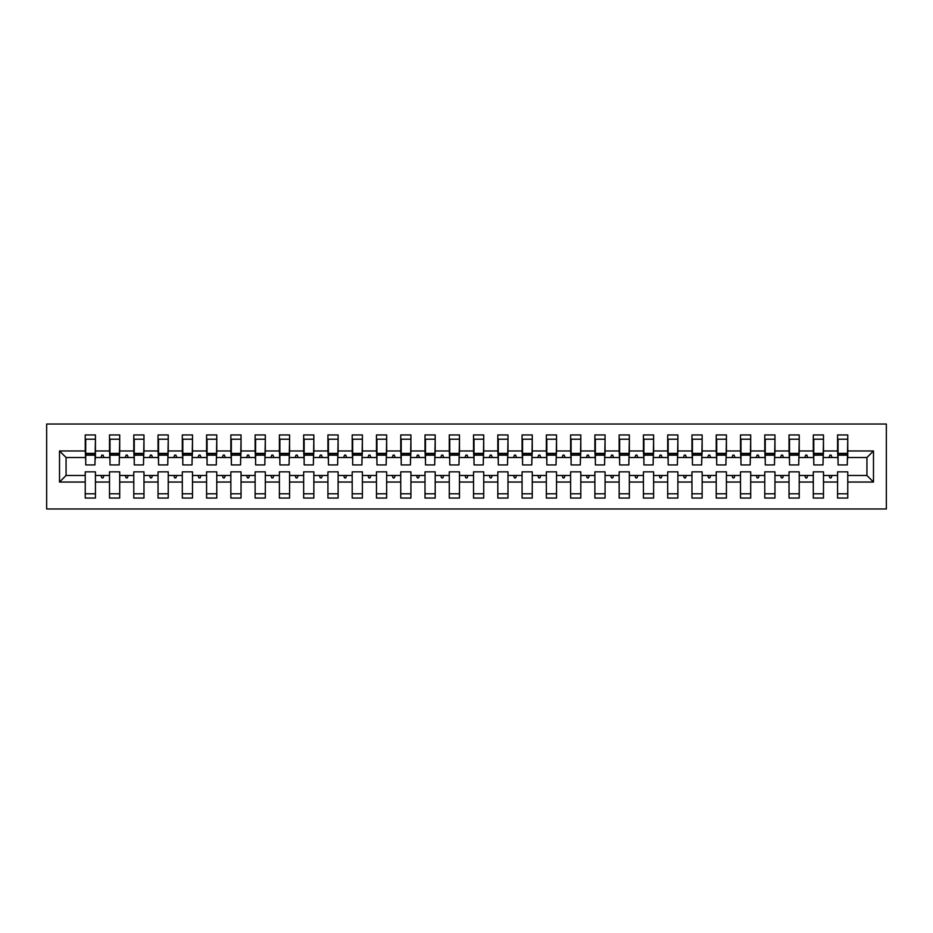 <?xml version="1.0" encoding="UTF-8"?>
<svg xmlns="http://www.w3.org/2000/svg" width="933" height="933" viewBox="0 0 933 933"><rect width="100%" height="100%" fill="white"/><g stroke="black" fill="none" stroke-linecap="round" stroke-linejoin="round"><path stroke-width="1.4" d="M46.65 508.975L886.35 508.975L886.35 424.025L46.65 424.025L46.65 508.975M873.486 482.034L866.932 475.48L866.932 457.52L873.486 450.966L873.486 482.034L847.759 482.034L847.759 471.841L837.566 471.841L837.566 475.48L823.489 475.48L823.489 471.841L813.296 471.841L813.296 475.48L799.219 475.48L799.219 471.841L789.026 471.841L789.026 475.48L774.961 475.48L774.961 471.841L764.768 471.841L764.768 475.48L750.692 475.48L750.692 471.841L740.499 471.841L740.499 475.48L726.422 475.48L726.422 471.841L716.229 471.841L716.229 475.48L702.152 475.48L702.152 471.841L691.959 471.841L691.959 475.48L677.883 475.48L677.883 471.841L667.69 471.841L667.69 475.48L653.613 475.48L653.613 471.841L643.42 471.841L643.42 475.48L629.343 475.48L629.343 471.841L619.15 471.841L619.15 475.48L605.074 475.48L605.074 471.841L594.881 471.841L594.881 475.48L580.804 475.48L580.804 471.841L570.611 471.841L570.611 475.48L556.534 475.48L556.534 471.841L546.341 471.841L546.341 475.48L532.265 475.48L532.265 471.841L522.072 471.841L522.072 475.48L507.995 475.48L507.995 471.841L497.802 471.841L497.802 475.48L483.726 475.48L483.726 471.841L473.532 471.841L473.532 475.48L459.468 475.48L459.468 471.841L449.274 471.841L449.274 475.48L435.198 475.48L435.198 471.841L425.005 471.841L425.005 475.48L410.928 475.48L410.928 471.841L400.735 471.841L400.735 475.48L386.659 475.48L386.659 471.841L376.466 471.841L376.466 475.48L362.389 475.48L362.389 471.841L352.196 471.841L352.196 475.48L338.119 475.48L338.119 471.841L327.926 471.841L327.926 475.48L313.85 475.48L313.85 471.841L303.657 471.841L303.657 475.48L289.58 475.48L289.58 471.841L279.387 471.841L279.387 475.48L265.31 475.48L265.31 471.841L255.117 471.841L255.117 475.48L241.041 475.48L241.041 471.841L230.848 471.841L230.848 475.48L216.771 475.48L216.771 471.841L206.578 471.841L206.578 475.48L192.501 475.48L192.501 471.841L182.308 471.841L182.308 475.48L168.232 475.48L168.232 471.841L158.039 471.841L158.039 475.48L143.974 475.48L143.974 471.841L133.781 471.841L133.781 475.48L119.704 475.48L119.704 471.841L109.511 471.841L109.511 475.48L95.434 475.48L95.434 498.047L85.241 498.047L85.241 475.48L66.068 475.48L59.514 482.034L59.514 450.966L66.068 457.52L66.068 475.48M847.759 482.034L847.759 498.047L837.566 498.047L837.566 475.48M866.932 457.52L847.759 457.52L847.759 434.953L837.566 434.953L837.566 450.966L823.489 450.966L823.011 461.159M838.056 461.159L837.566 450.966M837.566 482.034L823.489 482.034L823.489 498.047L813.296 498.047L813.296 475.48M823.489 450.966L823.489 434.953L813.296 434.953L813.296 450.966L799.219 450.966L798.741 461.159M813.786 461.159L813.296 450.966M813.296 482.034L799.219 482.034L799.219 498.047L789.026 498.047L789.026 475.48M799.219 450.966L799.219 434.953L789.026 434.953L789.026 450.966L774.961 450.966L774.472 461.159M789.516 461.159L789.026 450.966M789.026 482.034L774.961 482.034L774.961 498.047L764.768 498.047L764.768 475.48M774.961 450.966L774.961 434.953L764.768 434.953L764.768 450.966L750.692 450.966L750.202 461.159M765.247 461.159L764.768 450.966M764.768 482.034L750.692 482.034L750.692 498.047L740.499 498.047L740.499 475.48M750.692 450.966L750.692 434.953L740.499 434.953L740.499 450.966L726.422 450.966L725.932 461.159M740.977 461.159L740.499 450.966M740.499 482.034L726.422 482.034L726.422 498.047L716.229 498.047L716.229 475.48M726.422 450.966L726.422 434.953L716.229 434.953L716.229 450.966L702.152 450.966L701.663 461.159M716.707 461.159L716.229 450.966M716.229 482.034L702.152 482.034L702.152 498.047L691.959 498.047L691.959 475.48M702.152 450.966L702.152 434.953L691.959 434.953L691.959 450.966L677.883 450.966L677.393 461.159M692.438 461.159L691.959 450.966M691.959 482.034L677.883 482.034L677.883 498.047L667.69 498.047L667.69 475.48M677.883 450.966L677.883 434.953L667.69 434.953L667.69 450.966L653.613 450.966L653.123 461.159M668.168 461.159L667.69 450.966M667.69 482.034L653.613 482.034L653.613 498.047L643.42 498.047L643.42 475.48M653.613 450.966L653.613 434.953L643.42 434.953L643.42 450.966L629.343 450.966L628.854 461.159M643.91 461.159L643.42 450.966M643.42 482.034L629.343 482.034L629.343 498.047L619.15 498.047L619.15 475.48M629.343 450.966L629.343 434.953L619.15 434.953L619.15 450.966L605.074 450.966L604.584 461.159M619.64 461.159L619.15 450.966M619.15 482.034L605.074 482.034L605.074 498.047L594.881 498.047L594.881 475.48M605.074 450.966L605.074 434.953L594.881 434.953L594.881 450.966L580.804 450.966L580.326 461.159M595.371 461.159L594.881 450.966M594.881 482.034L580.804 482.034L580.804 498.047L570.611 498.047L570.611 475.48M580.804 450.966L580.804 434.953L570.611 434.953L570.611 450.966L556.534 450.966L556.056 461.159M571.101 461.159L570.611 450.966M570.611 482.034L556.534 482.034L556.534 498.047L546.341 498.047L546.341 475.48M556.534 450.966L556.534 434.953L546.341 434.953L546.341 450.966L532.265 450.966L531.787 461.159M546.831 461.159L546.341 450.966M546.341 482.034L532.265 482.034L532.265 498.047L522.072 498.047L522.072 475.48M532.265 450.966L532.265 434.953L522.072 434.953L522.072 450.966L507.995 450.966L507.517 461.159M522.562 461.159L522.072 450.966M522.072 482.034L507.995 482.034L507.995 498.047L497.802 498.047L497.802 475.48M507.995 450.966L507.995 434.953L497.802 434.953L497.802 450.966L483.726 450.966L483.247 461.159M498.292 461.159L497.802 450.966M497.802 482.034L483.726 482.034L483.726 498.047L473.532 498.047L473.532 475.48M483.726 450.966L483.726 434.953L473.532 434.953L473.532 450.966L459.468 450.966L458.978 461.159M474.022 461.159L473.532 450.966M473.532 482.034L459.468 482.034L459.468 498.047L449.274 498.047L449.274 475.48M459.468 450.966L459.468 434.953L449.274 434.953L449.274 450.966L435.198 450.966L434.708 461.159M449.753 461.159L449.274 450.966M449.274 482.034L435.198 482.034L435.198 498.047L425.005 498.047L425.005 475.48M435.198 450.966L435.198 434.953L425.005 434.953L425.005 450.966L410.928 450.966L410.438 461.159M425.483 461.159L425.005 450.966M425.005 482.034L410.928 482.034L410.928 498.047L400.735 498.047L400.735 475.48M410.928 450.966L410.928 434.953L400.735 434.953L400.735 450.966L386.659 450.966L386.169 461.159M401.213 461.159L400.735 450.966M400.735 482.034L386.659 482.034L386.659 498.047L376.466 498.047L376.466 475.48M386.659 450.966L386.659 434.953L376.466 434.953L376.466 450.966L362.389 450.966L361.899 461.159M376.944 461.159L376.466 450.966M376.466 482.034L362.389 482.034L362.389 498.047L352.196 498.047L352.196 475.48M362.389 450.966L362.389 434.953L352.196 434.953L352.196 450.966L338.119 450.966L337.629 461.159M352.674 461.159L352.196 450.966M352.196 482.034L338.119 482.034L338.119 498.047L327.926 498.047L327.926 475.48M338.119 450.966L338.119 434.953L327.926 434.953L327.926 450.966L313.85 450.966L313.36 461.159M328.416 461.159L327.926 450.966M327.926 482.034L313.85 482.034L313.85 498.047L303.657 498.047L303.657 475.48M313.85 450.966L313.85 434.953L303.657 434.953L303.657 450.966L289.58 450.966L289.09 461.159M304.146 461.159L303.657 450.966M303.657 482.034L289.58 482.034L289.58 498.047L279.387 498.047L279.387 475.48M289.58 450.966L289.58 434.953L279.387 434.953L279.387 450.966L265.31 450.966L264.832 461.159M279.877 461.159L279.387 450.966M279.387 482.034L265.31 482.034L265.31 498.047L255.117 498.047L255.117 475.48M265.31 450.966L265.31 434.953L255.117 434.953L255.117 450.966L241.041 450.966L240.562 461.159M255.607 461.159L255.117 450.966M255.117 482.034L241.041 482.034L241.041 498.047L230.848 498.047L230.848 475.48M241.041 450.966L241.041 434.953L230.848 434.953L230.848 450.966L216.771 450.966L216.293 461.159M231.337 461.159L230.848 450.966M230.848 482.034L216.771 482.034L216.771 498.047L206.578 498.047L206.578 475.48M216.771 450.966L216.771 434.953L206.578 434.953L206.578 450.966L192.501 450.966L192.023 461.159M207.068 461.159L206.578 450.966M206.578 482.034L192.501 482.034L192.501 498.047L182.308 498.047L182.308 475.48M192.501 450.966L192.501 434.953L182.308 434.953L182.308 450.966L168.232 450.966L167.753 461.159M182.798 461.159L182.308 450.966M182.308 482.034L168.232 482.034L168.232 498.047L158.039 498.047L158.039 475.48M168.232 450.966L168.232 434.953L158.039 434.953L158.039 450.966L143.974 450.966L143.484 461.159M158.528 461.159L158.039 450.966M158.039 482.034L143.974 482.034L143.974 498.047L133.781 498.047L133.781 475.48M143.974 450.966L143.974 434.953L133.781 434.953L133.781 450.966L119.704 450.966L119.214 461.159M134.259 461.159L133.781 450.966M133.781 482.034L119.704 482.034L119.704 498.047L109.511 498.047L109.511 475.48M119.704 450.966L119.704 434.953L109.511 434.953L109.511 450.966L95.434 450.966L95.434 434.953L85.241 434.953L85.241 450.966L59.514 450.966M109.989 461.159L109.511 450.966M95.434 475.48L95.434 471.841L85.241 471.841L85.241 475.48M85.719 461.159L85.241 450.966M847.759 457.52L847.281 461.159M823.489 482.034L823.489 475.48M799.219 482.034L799.219 475.48M774.961 482.034L774.961 475.48M750.692 482.034L750.692 475.48M726.422 482.034L726.422 475.48M702.152 482.034L702.152 475.48M677.883 482.034L677.883 475.48M653.613 482.034L653.613 475.48M629.343 482.034L629.343 475.48M605.074 482.034L605.074 475.48M580.804 482.034L580.804 475.48M556.534 482.034L556.534 475.48M532.265 482.034L532.265 475.48M507.995 482.034L507.995 475.48M483.726 482.034L483.726 475.48M459.468 482.034L459.468 475.48M435.198 482.034L435.198 475.48M410.928 482.034L410.928 475.48M386.659 482.034L386.659 475.48M362.389 482.034L362.389 475.48M338.119 482.034L338.119 475.48M313.85 482.034L313.85 475.48M289.58 482.034L289.58 475.48M265.31 482.034L265.31 475.48M241.041 482.034L241.041 475.48M216.771 482.034L216.771 475.48M192.501 482.034L192.501 475.48M168.232 482.034L168.232 475.48M143.974 482.034L143.974 475.48M119.704 482.034L119.704 475.48M873.486 450.966L847.759 450.966M109.511 482.034L95.434 482.034M85.241 482.034L59.514 482.034M829.04 457.52L832.026 457.52L831.14 455.094L829.927 455.094L829.04 457.52L823.489 457.52M837.566 457.52L832.026 457.52M829.04 475.48L829.927 477.906L831.14 477.906L832.026 475.48M804.771 457.52L807.756 457.52L806.87 455.094L805.657 455.094L804.771 457.52L799.219 457.52M813.296 457.52L807.756 457.52M804.771 475.48L805.657 477.906L806.87 477.906L807.756 475.48M780.501 457.52L783.487 457.52L782.6 455.094L781.388 455.094L780.501 457.52L774.961 457.52M789.026 457.52L783.487 457.52M780.501 475.48L781.388 477.906L782.6 477.906L783.487 475.48M756.231 457.52L759.217 457.52L758.331 455.094L757.118 455.094L756.231 457.52L750.692 457.52M764.768 457.52L759.217 457.52M756.231 475.48L757.118 477.906L758.331 477.906L759.217 475.48M731.962 457.52L734.947 457.52L734.061 455.094L732.848 455.094L731.962 457.52L726.422 457.52M740.499 457.52L734.947 457.52M731.962 475.48L732.848 477.906L734.061 477.906L734.947 475.48M707.692 457.52L710.678 457.52L709.791 455.094L708.579 455.094L707.692 457.52L702.152 457.52M716.229 457.52L710.678 457.52M707.692 475.48L708.579 477.906L709.791 477.906L710.678 475.48M683.434 457.52L686.408 457.52L685.522 455.094L684.309 455.094L683.434 457.52L677.883 457.52M691.959 457.52L686.408 457.52M683.434 475.48L684.309 477.906L685.522 477.906L686.408 475.48M659.165 457.52L662.138 457.52L661.252 455.094L660.039 455.094L659.165 457.52L653.613 457.52M667.69 457.52L662.138 457.52M659.165 475.48L660.039 477.906L661.252 477.906L662.138 475.48M634.895 457.52L637.869 457.52L636.982 455.094L635.77 455.094L634.895 457.52L629.343 457.52M643.42 457.52L637.869 457.52M634.895 475.48L635.77 477.906L636.982 477.906L637.869 475.48M610.625 457.52L613.599 457.52L612.724 455.094L611.512 455.094L610.625 457.52L605.074 457.52M619.15 457.52L613.599 457.52M610.625 475.48L611.512 477.906L612.724 477.906L613.599 475.48M586.356 457.52L589.329 457.52L588.455 455.094L587.242 455.094L586.356 457.52L580.804 457.52M594.881 457.52L589.329 457.52M586.356 475.48L587.242 477.906L588.455 477.906L589.329 475.48M562.086 457.52L565.06 457.52L564.185 455.094L562.972 455.094L562.086 457.52L556.534 457.52M570.611 457.52L565.06 457.52M562.086 475.48L562.972 477.906L564.185 477.906L565.06 475.48M537.816 457.52L540.802 457.52L539.915 455.094L538.703 455.094L537.816 457.52L532.265 457.52M546.341 457.52L540.802 457.52M537.816 475.48L538.703 477.906L539.915 477.906L540.802 475.48M513.547 457.52L516.532 457.52L515.646 455.094L514.433 455.094L513.547 457.52L507.995 457.52M522.072 457.52L516.532 457.52M513.547 475.48L514.433 477.906L515.646 477.906L516.532 475.48M489.277 457.52L492.262 457.52L491.376 455.094L490.163 455.094L489.277 457.52L483.726 457.52M497.802 457.52L492.262 457.52M489.277 475.48L490.163 477.906L491.376 477.906L492.262 475.48M465.007 457.52L467.993 457.52L467.106 455.094L465.894 455.094L465.007 457.52L459.468 457.52M473.532 457.52L467.993 457.52M465.007 475.48L465.894 477.906L467.106 477.906L467.993 475.48M440.738 457.52L443.723 457.52L442.837 455.094L441.624 455.094L440.738 457.52L435.198 457.52M449.274 457.52L443.723 457.52M440.738 475.48L441.624 477.906L442.837 477.906L443.723 475.48M416.468 457.52L419.453 457.52L418.567 455.094L417.354 455.094L416.468 457.52L410.928 457.52M425.005 457.52L419.453 457.52M416.468 475.48L417.354 477.906L418.567 477.906L419.453 475.48M392.198 457.52L395.184 457.52L394.297 455.094L393.085 455.094L392.198 457.52L386.659 457.52M400.735 457.52L395.184 457.52M392.198 475.48L393.085 477.906L394.297 477.906L395.184 475.48M367.94 457.52L370.914 457.52L370.028 455.094L368.815 455.094L367.94 457.52L362.389 457.52M376.466 457.52L370.914 457.52M367.94 475.48L368.815 477.906L370.028 477.906L370.914 475.48M343.671 457.52L346.644 457.52L345.758 455.094L344.545 455.094L343.671 457.52L338.119 457.52M352.196 457.52L346.644 457.52M343.671 475.48L344.545 477.906L345.758 477.906L346.644 475.48M319.401 457.52L322.375 457.52L321.488 455.094L320.276 455.094L319.401 457.52L313.85 457.52M327.926 457.52L322.375 457.52M319.401 475.48L320.276 477.906L321.488 477.906L322.375 475.48M295.131 457.52L298.105 457.52L297.23 455.094L296.018 455.094L295.131 457.52L289.58 457.52M303.657 457.52L298.105 457.52M295.131 475.48L296.018 477.906L297.23 477.906L298.105 475.48M270.862 457.52L273.836 457.52L272.961 455.094L271.748 455.094L270.862 457.52L265.31 457.52M279.387 457.52L273.836 457.52M270.862 475.48L271.748 477.906L272.961 477.906L273.836 475.48M246.592 457.52L249.566 457.52L248.691 455.094L247.478 455.094L246.592 457.52L241.041 457.52M255.117 457.52L249.566 457.52M246.592 475.48L247.478 477.906L248.691 477.906L249.566 475.48M222.322 457.52L225.308 457.52L224.421 455.094L223.209 455.094L222.322 457.52L216.771 457.52M230.848 457.52L225.308 457.52M222.322 475.48L223.209 477.906L224.421 477.906L225.308 475.48M198.053 457.52L201.038 457.52L200.152 455.094L198.939 455.094L198.053 457.52L192.501 457.52M206.578 457.52L201.038 457.52M198.053 475.48L198.939 477.906L200.152 477.906L201.038 475.48M173.783 457.52L176.769 457.52L175.882 455.094L174.669 455.094L173.783 457.52L168.232 457.52M182.308 457.52L176.769 457.52M173.783 475.48L174.669 477.906L175.882 477.906L176.769 475.48M149.513 457.52L152.499 457.52L151.613 455.094L150.4 455.094L149.513 457.52L143.974 457.52M158.039 457.52L152.499 457.52M149.513 475.48L150.4 477.906L151.613 477.906L152.499 475.48M125.244 457.52L128.229 457.52L127.343 455.094L126.13 455.094L125.244 457.52L119.704 457.52M133.781 457.52L128.229 457.52M125.244 475.48L126.13 477.906L127.343 477.906L128.229 475.48M100.974 457.52L103.96 457.52L103.073 455.094L101.86 455.094L100.974 457.52L95.434 457.52L95.434 450.966M109.511 457.52L103.96 457.52M100.974 475.48L101.86 477.906L103.073 477.906L103.96 475.48M95.434 457.52L94.944 461.159M85.241 457.52L66.068 457.52M866.932 475.48L847.759 475.48M85.719 455.211L85.719 439.198L95.434 439.198L94.944 464.926L85.719 464.926L85.719 455.211L94.944 455.211M85.241 493.802L95.434 493.802M109.989 455.211L109.989 439.198L119.704 439.198L119.214 464.926L109.989 464.926L109.989 455.211L119.214 455.211M109.511 493.802L119.704 493.802M134.259 455.211L134.259 439.198L143.974 439.198L143.484 464.926L134.259 464.926L134.259 455.211L143.484 455.211M133.781 493.802L143.974 493.802M158.528 455.211L158.528 439.198L168.232 439.198L167.753 464.926L158.528 464.926L158.528 455.211L167.753 455.211M158.039 493.802L168.232 493.802M182.798 455.211L182.798 439.198L192.501 439.198L192.023 464.926L182.798 464.926L182.798 455.211L192.023 455.211M182.308 493.802L192.501 493.802M207.068 455.211L207.068 439.198L216.771 439.198L216.293 464.926L207.068 464.926L207.068 455.211L216.293 455.211M206.578 493.802L216.771 493.802M231.337 455.211L231.337 439.198L241.041 439.198L240.562 464.926L231.337 464.926L231.337 455.211L240.562 455.211M230.848 493.802L241.041 493.802M255.607 455.211L255.607 439.198L265.31 439.198L264.832 464.926L255.607 464.926L255.607 455.211L264.832 455.211M255.117 493.802L265.31 493.802M279.877 455.211L279.877 439.198L289.58 439.198L289.09 464.926L279.877 464.926L279.877 455.211L289.09 455.211M279.387 493.802L289.58 493.802M304.146 455.211L304.146 439.198L313.85 439.198L313.36 464.926L304.146 464.926L304.146 455.211L313.36 455.211M303.657 493.802L313.85 493.802M328.416 455.211L328.416 439.198L338.119 439.198L337.629 464.926L328.416 464.926L328.416 455.211L337.629 455.211M327.926 493.802L338.119 493.802M352.674 455.211L352.674 439.198L362.389 439.198L361.899 464.926L352.674 464.926L352.674 455.211L361.899 455.211M352.196 493.802L362.389 493.802M376.944 455.211L376.944 439.198L386.659 439.198L386.169 464.926L376.944 464.926L376.944 455.211L386.169 455.211M376.466 493.802L386.659 493.802M401.213 455.211L401.213 439.198L410.928 439.198L410.438 464.926L401.213 464.926L401.213 455.211L410.438 455.211M400.735 493.802L410.928 493.802M425.483 455.211L425.483 439.198L435.198 439.198L434.708 464.926L425.483 464.926L425.483 455.211L434.708 455.211M425.005 493.802L435.198 493.802M449.753 455.211L449.753 439.198L459.468 439.198L458.978 464.926L449.753 464.926L449.753 455.211L458.978 455.211M449.274 493.802L459.468 493.802M474.022 455.211L474.022 439.198L483.726 439.198L483.247 464.926L474.022 464.926L474.022 455.211L483.247 455.211M473.532 493.802L483.726 493.802M498.292 455.211L498.292 439.198L507.995 439.198L507.517 464.926L498.292 464.926L498.292 455.211L507.517 455.211M497.802 493.802L507.995 493.802M522.562 455.211L522.562 439.198L532.265 439.198L531.787 464.926L522.562 464.926L522.562 455.211L531.787 455.211M522.072 493.802L532.265 493.802M546.831 455.211L546.831 439.198L556.534 439.198L556.056 464.926L546.831 464.926L546.831 455.211L556.056 455.211M546.341 493.802L556.534 493.802M571.101 455.211L571.101 439.198L580.804 439.198L580.326 464.926L571.101 464.926L571.101 455.211L580.326 455.211M570.611 493.802L580.804 493.802M595.371 455.211L595.371 439.198L605.074 439.198L604.584 464.926L595.371 464.926L595.371 455.211L604.584 455.211M594.881 493.802L605.074 493.802M619.64 455.211L619.64 439.198L629.343 439.198L628.854 464.926L619.64 464.926L619.64 455.211L628.854 455.211M619.15 493.802L629.343 493.802M643.91 455.211L643.91 439.198L653.613 439.198L653.123 464.926L643.91 464.926L643.91 455.211L653.123 455.211M643.42 493.802L653.613 493.802M668.168 455.211L668.168 439.198L677.883 439.198L677.393 464.926L668.168 464.926L668.168 455.211L677.393 455.211M667.69 493.802L677.883 493.802M692.438 455.211L692.438 439.198L702.152 439.198L701.663 464.926L692.438 464.926L692.438 455.211L701.663 455.211M691.959 493.802L702.152 493.802M716.707 455.211L716.707 439.198L726.422 439.198L725.932 464.926L716.707 464.926L716.707 455.211L725.932 455.211M716.229 493.802L726.422 493.802M740.977 455.211L740.977 439.198L750.692 439.198L750.202 464.926L740.977 464.926L740.977 455.211L750.202 455.211M740.499 493.802L750.692 493.802M765.247 455.211L765.247 439.198L774.961 439.198L774.472 464.926L765.247 464.926L765.247 455.211L774.472 455.211M764.768 493.802L774.961 493.802M789.516 455.211L789.516 439.198L799.219 439.198L798.741 464.926L789.516 464.926L789.516 455.211L798.741 455.211M789.026 493.802L799.219 493.802M813.786 455.211L813.786 439.198L823.489 439.198L823.011 464.926L813.786 464.926L813.786 455.211L823.011 455.211M813.296 493.802L823.489 493.802M838.056 455.211L838.056 439.198L847.759 439.198L847.281 464.926L838.056 464.926L838.056 455.211L847.281 455.211M837.566 493.802L847.759 493.802M85.719 453.765L94.944 453.765M109.989 453.765L119.214 453.765M134.259 453.765L143.484 453.765M158.528 453.765L167.753 453.765M182.798 453.765L192.023 453.765M207.068 453.765L216.293 453.765M231.337 453.765L240.562 453.765M255.607 453.765L264.832 453.765M279.877 453.765L289.09 453.765M304.146 453.765L313.36 453.765M328.416 453.765L337.629 453.765M352.674 453.765L361.899 453.765M376.944 453.765L386.169 453.765M401.213 453.765L410.438 453.765M425.483 453.765L434.708 453.765M449.753 453.765L458.978 453.765M474.022 453.765L483.247 453.765M498.292 453.765L507.517 453.765M522.562 453.765L531.787 453.765M546.831 453.765L556.056 453.765M571.101 453.765L580.326 453.765M595.371 453.765L604.584 453.765M619.64 453.765L628.854 453.765M643.91 453.765L653.123 453.765M668.168 453.765L677.393 453.765M692.438 453.765L701.663 453.765M716.707 453.765L725.932 453.765M740.977 453.765L750.202 453.765M765.247 453.765L774.472 453.765M789.516 453.765L798.741 453.765M813.786 453.765L823.011 453.765M838.056 453.765L847.281 453.765M85.719 453.391L94.944 453.391M109.989 453.391L119.214 453.391M134.259 453.391L143.484 453.391M158.528 453.391L167.753 453.391M182.798 453.391L192.023 453.391M207.068 453.391L216.293 453.391M231.337 453.391L240.562 453.391M255.607 453.391L264.832 453.391M279.877 453.391L289.09 453.391M304.146 453.391L313.36 453.391M328.416 453.391L337.629 453.391M352.674 453.391L361.899 453.391M376.944 453.391L386.169 453.391M401.213 453.391L410.438 453.391M425.483 453.391L434.708 453.391M449.753 453.391L458.978 453.391M474.022 453.391L483.247 453.391M498.292 453.391L507.517 453.391M522.562 453.391L531.787 453.391M546.831 453.391L556.056 453.391M571.101 453.391L580.326 453.391M595.371 453.391L604.584 453.391M619.64 453.391L628.854 453.391M643.91 453.391L653.123 453.391M668.168 453.391L677.393 453.391M692.438 453.391L701.663 453.391M716.707 453.391L725.932 453.391M740.977 453.391L750.202 453.391M765.247 453.391L774.472 453.391M789.516 453.391L798.741 453.391M813.786 453.391L823.011 453.391M838.056 453.391L847.281 453.391"/></g></svg>
